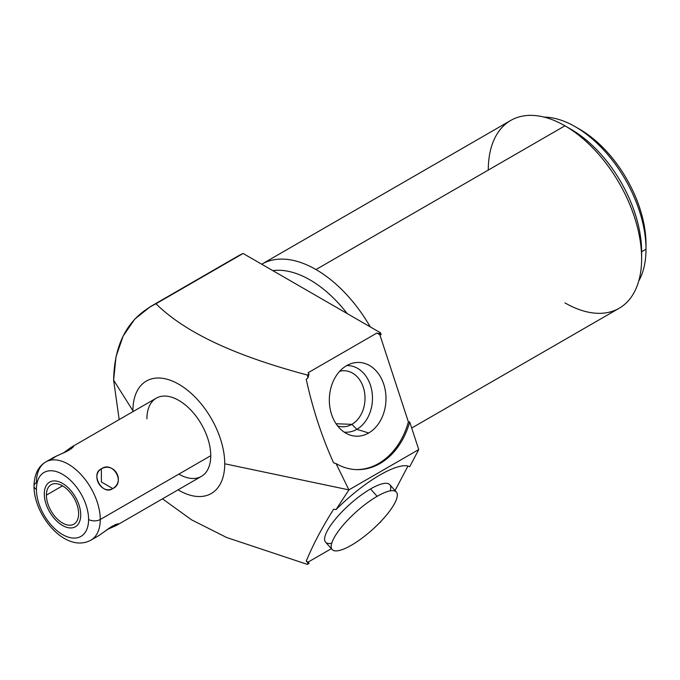 <?xml version="1.0" encoding="UTF-8"?>
<svg xmlns="http://www.w3.org/2000/svg" width="680" height="680" viewBox="0 0 680 680"><rect width="100%" height="100%" fill="white"/><g stroke="black" fill="none" stroke-linecap="round" stroke-linejoin="round"><path stroke-width="1.02" d="M150.314 306.688L238.102 256.003A154.606 89.258 60 0 1 243.1 253.47L380.511 332.809L379.091 333.625L380.511 332.809L381.131 334.704A70.295 53.933 92.2 0 0 379.091 333.625L376.779 333.106L308.142 372.733L309.051 374.059L307.368 375.037L307.972 377.833L307.368 375.037L309.051 374.059A70.295 53.933 92.2 0 0 307.972 377.833L306.255 379.346C312.647 408.756 321.759 436.594 333.6 462.859L336.056 463.59L348.908 489.881L336.056 463.59A70.295 53.933 92.2 0 0 409.708 421.957L418.744 449.556L348.908 489.881L336.056 509.567A70.295 19.627 138.1 0 1 409.708 466.718L418.744 449.556L409.708 466.718A70.295 19.627 138.1 0 0 336.056 509.567L348.908 489.881L224.74 463.785A64.931 37.493 -120 0 1 178.058 489.846A64.931 37.493 -120 0 0 224.74 463.785A64.931 37.493 -120 0 0 178.823 384.26A64.931 37.493 -120 0 0 132.915 410.762A64.931 37.493 -120 0 0 132.915 411.655A64.931 37.493 -120 0 1 132.915 410.762L113.619 380.162L119.178 419.585L113.619 380.162L132.915 410.762A64.931 37.493 -120 0 1 178.823 384.26A64.931 37.493 -120 0 1 224.74 463.785L348.908 489.881L418.744 449.556L409.708 421.957L408.382 421.906L379.814 334.653L381.131 334.704L380.511 332.809L243.1 253.47L150.272 306.714L134.716 319.158L123.148 336.048L116.025 356.66L113.619 380.162C114.317 342.865 128.444 317.399 155.992 303.764L243.1 253.47A154.606 89.258 -120 0 0 233.418 259.063M146.906 418.846A45.143 26.061 60 0 1 178.823 400.418A45.143 26.061 60 0 1 210.749 455.702A45.143 26.061 60 0 1 178.823 474.138M261.774 264.18A108.434 62.603 -120 0 0 261.715 264.214A108.434 62.603 60 0 1 315.988 269.552A108.434 62.603 60 0 1 370.269 326.893A108.434 62.603 -120 0 0 315.988 269.552L564.952 125.808L315.988 269.552A108.434 62.603 -120 0 0 261.774 264.18L510.739 120.445A108.434 62.603 60 0 1 564.952 125.808A108.434 62.603 60 0 1 641.631 258.613L641.631 251.71L646 249.186A99.977 57.723 -120 0 0 575.306 126.735L579.674 129.26A93.797 54.154 60 0 1 646 244.137A93.797 54.154 -120 0 0 577.524 128.061M395.046 490.577L407.957 466.072L395.046 490.577M380.511 522.163L380.936 521.356L379.729 522.614L380.511 522.163M564.952 302.88A108.434 62.603 -120 0 0 641.631 258.613A108.434 62.603 60 0 1 619.174 308.252L411.697 428.034M308.142 562.088L331.389 548.658L308.142 562.088A70.295 19.627 -41.9 0 1 306.255 561.17L307.972 562.895A70.295 19.627 138.1 0 0 309.051 563.414L308.142 562.088A70.295 19.627 -41.9 0 1 306.255 561.17C312.647 545.428 321.759 528.113 333.6 509.226C321.759 528.113 312.647 545.428 306.255 561.17L307.972 562.895L307.368 564.391L309.051 563.414L307.368 564.391L307.972 562.895A70.295 19.627 138.1 0 0 309.051 563.414L308.142 562.088M162.486 498.839L191.59 519.843L226.678 537.523L307.368 564.391L226.678 537.523L191.59 519.843L162.486 498.839M307.368 375.037C247.758 359.1 189.847 337.246 155.992 303.764C189.847 337.246 247.758 359.1 307.368 375.037M336.056 509.567L333.6 509.226L336.056 509.567M308.142 372.733L376.779 333.106A70.295 53.933 -87.8 0 1 379.814 334.653L408.382 421.906A70.295 53.933 -87.8 0 1 355.589 469.583A70.295 53.933 -87.8 0 0 408.382 421.906L409.708 421.957A70.295 53.933 92.2 0 1 356.243 469.608A70.295 53.933 92.2 0 1 336.056 463.59L333.6 462.859C321.759 436.594 312.647 408.756 306.255 379.346L307.972 377.833A70.295 53.933 92.2 0 1 309.051 374.059L308.142 372.733M368.688 432.99A36.898 28.314 92.2 0 0 383.75 384.251A36.898 28.314 92.2 0 0 346.63 365.644A36.898 28.314 92.2 0 0 331.568 414.383A36.898 28.314 92.2 0 0 368.688 432.99A36.898 28.314 92.2 0 0 384.693 387.575A36.898 28.314 92.2 0 0 351.849 363.375A36.898 28.314 92.2 0 0 346.63 365.644A36.898 28.314 92.2 0 0 329.358 401.786A36.898 28.314 92.2 0 0 349.078 434.699A36.898 28.314 92.2 0 0 368.688 432.99L356.855 429.309A33.328 25.568 92.2 0 0 371.951 391.493A33.328 25.568 92.2 0 0 346.724 365.594A33.328 25.568 -87.8 0 1 371.951 391.493A33.328 25.568 -87.8 0 1 356.855 429.309L368.688 432.99M381.131 334.704A70.295 53.933 92.2 0 0 379.091 333.625L376.779 333.106A70.295 53.933 -87.8 0 1 379.814 334.653L381.131 334.704M336.039 423.733L351.875 424.354A28.033 21.513 92.2 0 0 364.692 393.329A28.033 21.513 92.2 0 0 344.59 370.753A28.033 21.513 92.2 0 0 339.694 371.288A28.033 21.513 -87.8 0 1 364.131 390.226A28.033 21.513 -87.8 0 1 351.875 424.354L356.855 429.309L351.875 424.354L336.039 423.733M337.569 425.867A28.033 21.513 92.2 0 0 342.414 426.785A28.033 21.513 92.2 0 0 351.875 424.354A28.033 21.513 -87.8 0 1 337.569 425.867M344.139 432.089A33.328 25.568 92.2 0 0 356.855 429.309A33.328 25.568 -87.8 0 1 344.139 432.089M390.209 490.892A43.086 12.027 138.1 0 0 370.532 488.962A43.086 12.027 138.1 0 0 331.347 524.382A43.086 12.027 138.1 0 0 331.712 543.312M347.2 313.574A99.977 57.723 -120 0 0 272.833 270.64A99.977 57.723 60 0 1 347.2 313.574M575.306 126.735A99.977 57.723 -120 0 0 544.077 117.105A99.977 57.723 60 0 1 646 249.186A99.977 57.723 60 0 1 638.733 281.044A99.977 57.723 -120 0 0 646 249.186L641.631 251.71A99.977 57.723 -120 0 0 568.004 127.644M564.952 125.817A108.434 62.603 -120 0 0 564.952 125.808L570.937 129.26A99.977 57.723 60 0 1 641.631 251.71L641.631 258.613A108.434 62.603 -120 0 0 564.952 125.817A108.434 62.603 -120 0 0 488.283 170.077M646 244.137L646 249.186L646 244.137M45.764 461.966L53.567 457.47L69.114 450.185L71.782 446.947L156.256 398.183A45.143 26.061 60 0 1 191.046 410.269A45.143 26.061 60 0 1 210.749 455.702L100.257 519.494A45.143 26.061 -120 0 0 80.554 474.062A45.143 26.061 -120 0 0 45.764 461.966A45.143 26.061 -120 0 0 36.414 482.638A8.245 4.76 0 0 0 34 486.004A8.245 4.76 0 0 0 36.414 489.37A8.245 4.76 180 0 1 34 486.004C34.306 474.419 38.224 466.404 45.764 461.966A45.143 26.061 60 0 1 80.554 474.062A45.143 26.061 60 0 1 100.257 519.494A8.245 4.76 180 0 1 88.596 519.494A36.898 21.301 -120 0 0 62.509 474.3A36.898 21.301 -120 0 0 36.414 489.37A36.898 21.301 60 0 1 62.509 474.3A36.898 21.301 60 0 1 88.596 519.494A36.898 21.301 60 0 1 62.509 534.557A36.898 21.301 60 0 1 36.414 489.37A36.898 21.301 -120 0 0 62.509 534.557A36.898 21.301 -120 0 0 88.596 519.494A8.245 4.76 0 0 0 100.257 519.494L210.749 455.702A45.143 26.061 60 0 1 201.399 476.374L116.926 525.138L112.795 525.836L98.71 535.662L90.907 540.158A45.143 26.061 -120 0 0 100.257 519.494A45.143 26.061 60 0 1 90.907 540.158C65.73 553.851 33.686 515.55 34 486.004M71.782 446.947L63.197 453.11L70.627 447.669L73.627 446.539L70.898 449.072M101.379 468.809C90.372 475.456 101.532 494.793 112.795 488.58C125.451 480.981 114.282 461.652 101.379 468.809L101.379 481.992L112.795 488.58C125.851 482.698 112.999 460.437 101.379 468.809C89.879 473.79 102.731 496.052 112.795 488.58L101.379 481.992L101.379 468.809M46.401 495.133A22.78 13.149 -120 0 0 62.509 523.031A22.78 13.149 -120 0 0 78.616 513.731A22.78 13.149 -120 0 0 62.509 485.835A22.78 13.149 -120 0 0 46.401 495.133A22.78 13.149 -120 0 0 56.347 518.058A22.78 13.149 -120 0 0 73.899 524.161A22.78 13.149 -120 0 0 78.616 513.731A22.78 13.149 -120 0 0 68.672 490.807A22.78 13.149 -120 0 0 51.119 484.704A22.78 13.149 -120 0 0 46.401 495.133L62.509 485.835L46.401 495.133M114.665 524.832L118.209 523.753L115.719 525.784L107.296 529.49L116.926 525.138M351.39 545.233A43.086 12.027 -41.9 0 1 333.795 538.373A43.086 12.027 -41.9 0 1 377.137 496.34A43.086 12.027 -41.9 0 1 394.731 503.2A43.086 12.027 -41.9 0 1 351.39 545.233A43.086 12.027 138.1 0 0 385.773 515.967A43.086 12.027 138.1 0 0 396.346 492.031A43.086 12.027 138.1 0 0 377.137 496.34A43.086 12.027 138.1 0 0 342.754 525.606A43.086 12.027 138.1 0 0 332.18 549.542A43.086 12.027 138.1 0 0 351.39 545.233M332.18 549.542L325.575 542.173A43.086 12.027 -41.9 0 1 336.149 518.236A43.086 12.027 -41.9 0 1 370.532 488.962L377.137 496.34L370.532 488.962A43.086 12.027 -41.9 0 1 389.742 484.662L396.346 492.031M52.283 458.856L56.338 456.085L66.98 451.333M110.712 527.119L99.288 535.313M44.285 493.91A25.763 14.875 -120 0 0 55.53 519.843A25.763 14.875 -120 0 0 75.386 526.745A25.763 14.875 -120 0 0 80.724 514.947A25.763 14.875 -120 0 0 69.479 489.022A25.763 14.875 -120 0 0 49.623 482.12A25.763 14.875 -120 0 0 44.285 493.91"/></g></svg>

